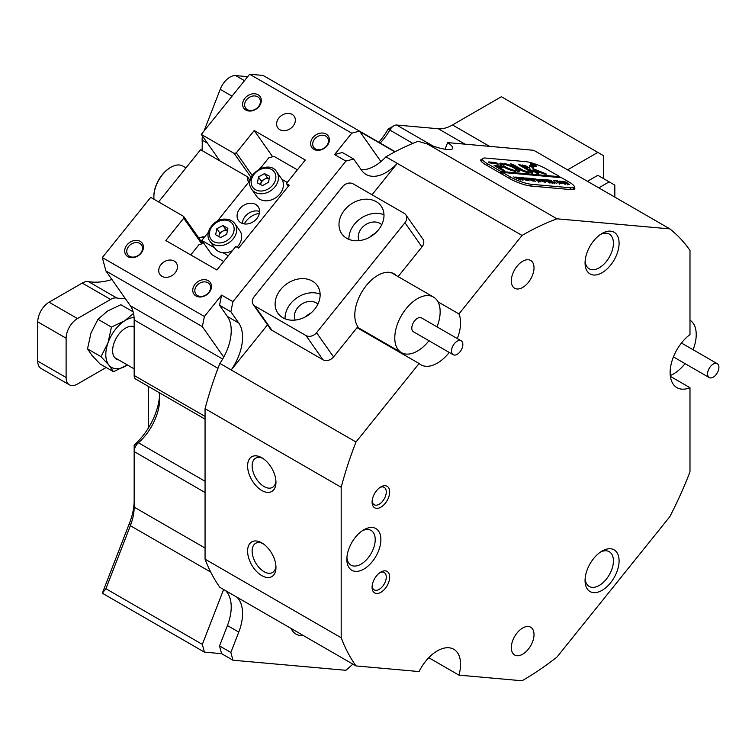 <?xml version="1.0" encoding="UTF-8"?>
<svg xmlns="http://www.w3.org/2000/svg" width="755" height="755" viewBox="0 0 755 755"><rect width="100%" height="100%" fill="white"/><g stroke="black" fill="none" stroke-linecap="round" stroke-linejoin="round"><path stroke-width="1.13" d="M148.348 386.381L148.348 428.085L148.348 386.381M204.029 131.011L220.205 89.335A16.044 9.258 -60 0 1 230.03 77.114A16.044 9.258 -60 0 1 235.702 75.594L247.725 76.661M37.75 361.135L66.11 377.509A16.044 9.258 120 0 0 69.432 384.852L41.072 368.478A16.044 9.258 -60 0 1 37.75 361.135L37.75 321.847A16.044 9.258 -60 0 1 49.094 302.198L82.238 283.059A16.044 9.258 -60 0 1 88.401 281.606L116.761 297.98A104.275 60.202 120 0 0 125.302 298.546M116.761 297.98A16.044 9.258 120 0 0 110.589 299.433L82.238 283.059M49.094 302.198L77.454 318.572L110.589 299.433M77.454 318.572A16.044 9.258 120 0 0 66.11 338.212L37.75 321.847M66.11 377.509L66.11 338.212M69.432 384.852A16.044 9.258 120 0 0 77.454 384.059L106.162 367.487M207.465 143.214L202.132 140.128A104.275 60.202 -60 0 1 202.038 150.585M111.938 279.529A104.275 60.202 -60 0 1 88.401 281.606M202.132 140.128A16.044 9.258 -60 0 1 202.453 136.079M134.163 326.802A18.45 10.655 120 0 0 125 328.463A18.45 10.655 120 0 0 113.061 346.488A18.45 10.655 120 0 0 118.554 359.861M133.154 311.834L120.857 304.737L107.635 310.994L97.961 319.299L111.438 327.075L124.651 320.818L133.531 313.391M97.961 319.299L90.968 333.068L87.523 348.885L100.991 356.662L107.984 342.893L111.438 327.075M87.523 348.885L91.978 355.378L99.981 363.919L113.448 371.696L108.994 365.203L100.991 356.662M134.088 317.506A28.077 16.204 120 0 0 124.651 320.818A28.077 16.204 120 0 0 107.984 342.893A28.077 16.204 120 0 0 108.994 365.203A28.077 16.204 120 0 0 126.67 365.439A28.077 16.204 120 0 0 127.387 364.967L113.448 371.696M153.878 196.404A23.263 13.43 -60 0 1 153.878 196.083A23.263 13.43 -60 0 1 170.328 167.601L170.894 167.27A24.066 13.892 120 0 0 153.878 196.744A24.066 13.892 120 0 0 154.029 199.282M185.985 167.846L182.927 166.081A24.066 13.892 120 0 0 170.894 167.27L170.328 167.601M161.957 276.321A10.023 7.909 144.9 0 1 159.9 274.452A10.023 7.909 144.9 0 1 162.193 263.325A10.023 7.909 144.9 0 1 174.235 261.051A10.023 7.909 144.9 0 1 176.302 262.919A10.023 7.909 144.9 0 1 174.009 274.046A10.023 7.909 144.9 0 1 161.957 276.321M279.841 129.671A10.023 7.909 144.9 0 1 277.783 127.803A10.023 7.909 144.9 0 1 280.077 116.676A10.023 7.909 144.9 0 1 292.119 114.401A10.023 7.909 144.9 0 1 294.186 116.27A10.023 7.909 144.9 0 1 291.892 127.397A10.023 7.909 144.9 0 1 279.841 129.671M127.925 256.672A10.023 7.909 144.9 0 1 126.982 244.941A10.023 7.909 144.9 0 1 140.213 241.402A10.023 7.909 144.9 0 1 141.157 253.133A10.023 7.909 144.9 0 1 127.925 256.672M139.798 243.431A8.418 6.644 -35.1 0 0 129.671 245.337A8.418 6.644 -35.1 0 0 127.746 254.69A8.418 6.644 -35.1 0 0 129.482 256.256A8.418 6.644 -35.1 0 0 139.599 254.35A8.418 6.644 -35.1 0 0 141.525 244.998A8.418 6.644 -35.1 0 0 139.798 243.431M245.809 110.032A10.023 7.909 144.9 0 1 244.865 98.301A10.023 7.909 144.9 0 1 258.087 94.752A10.023 7.909 144.9 0 1 259.041 106.483A10.023 7.909 144.9 0 1 245.809 110.032M257.672 96.782A8.418 6.644 -35.1 0 0 247.555 98.688A8.418 6.644 -35.1 0 0 245.63 108.04A8.418 6.644 -35.1 0 0 247.357 109.617A8.418 6.644 -35.1 0 0 257.483 107.701A8.418 6.644 -35.1 0 0 259.409 98.358A8.418 6.644 -35.1 0 0 257.672 96.782M313.872 149.32A10.023 7.909 144.9 0 1 312.919 137.589A10.023 7.909 144.9 0 1 326.151 134.05A10.023 7.909 144.9 0 1 327.104 145.781A10.023 7.909 144.9 0 1 313.872 149.32M325.735 136.079A8.418 6.644 -35.1 0 0 315.618 137.986A8.418 6.644 -35.1 0 0 313.684 147.338A8.418 6.644 -35.1 0 0 315.42 148.905A8.418 6.644 -35.1 0 0 325.547 146.998A8.418 6.644 -35.1 0 0 327.472 137.646A8.418 6.644 -35.1 0 0 325.735 136.079M195.989 295.969A10.023 7.909 144.9 0 1 195.035 284.239A10.023 7.909 144.9 0 1 208.267 280.69A10.023 7.909 144.9 0 1 209.22 292.421A10.023 7.909 144.9 0 1 195.989 295.969M207.852 282.719A8.418 6.644 -35.1 0 0 197.734 284.635A8.418 6.644 -35.1 0 0 195.809 293.978A8.418 6.644 -35.1 0 0 197.536 295.554A8.418 6.644 -35.1 0 0 207.663 293.648A8.418 6.644 -35.1 0 0 209.588 284.295A8.418 6.644 -35.1 0 0 207.852 282.719M361.201 169.762A40.1 23.15 120 0 0 380.935 161.579L359.512 131.106L351.764 133.173L334.569 154.567L342.317 152.491L353.661 159.041L345.913 161.108L232.946 301.651L230.87 311.796L238.769 323.036A40.1 23.15 -60 0 1 242.563 337.211A40.1 23.15 -60 0 1 231.209 369.969L267.506 324.829M357.049 327.679L419.091 363.504L355.992 442.005L219.865 363.419A40.1 23.15 120 0 0 223.754 357.115A40.1 23.15 120 0 0 231.219 330.662A40.1 23.15 120 0 0 227.425 316.487L238.769 323.036M231.209 593.892L219.865 587.343A272.706 157.446 120 0 1 205.058 559.172L341.184 637.758A272.706 157.446 120 0 0 355.992 665.929L231.209 593.892M236.9 597.177A40.1 23.15 -60 0 1 242.563 613.541A40.1 23.15 -60 0 1 238.769 632.105L230.87 652.471L232.946 660.219L345.913 670.308L352.878 664.136M238.769 632.105L227.425 625.555A40.1 23.15 120 0 0 231.219 606.992A40.1 23.15 120 0 0 225.556 590.627M346.923 557.492A20.055 11.58 120 0 0 351.009 565.146A20.055 11.58 120 0 0 361.032 564.155A20.055 11.58 120 0 0 374.131 546.488A20.055 11.58 120 0 0 371.054 530.416A20.055 11.58 120 0 0 362.381 530.708M585.125 261.164A20.055 11.58 120 0 0 589.211 268.818A20.055 11.58 120 0 0 599.244 267.817A20.055 11.58 120 0 0 612.343 250.15A20.055 11.58 120 0 0 609.266 234.088A20.055 11.58 120 0 0 600.593 234.371M585.125 578.774A20.055 11.58 120 0 0 589.211 586.427A20.055 11.58 120 0 0 599.244 585.436A20.055 11.58 120 0 0 612.343 567.76A20.055 11.58 120 0 0 609.266 551.697A20.055 11.58 120 0 0 600.593 551.981M262.966 543.609A16.846 9.721 -120 0 0 255.624 543.345A16.846 9.721 -120 0 0 252.142 551.056A16.846 9.721 -120 0 0 264.052 571.686A16.846 9.721 -120 0 0 272.47 572.526A16.846 9.721 -120 0 0 275.905 566.033M262.966 458.474A16.846 9.721 -120 0 0 255.624 458.209A16.846 9.721 -120 0 0 252.142 465.92A16.846 9.721 -120 0 0 264.052 486.55A16.846 9.721 -120 0 0 272.47 487.381A16.846 9.721 -120 0 0 275.905 480.897M372.139 501.046A10.023 5.785 120 0 0 374.169 504.727A10.023 5.785 120 0 0 379.18 504.236A10.023 5.785 120 0 0 385.73 495.393A10.023 5.785 120 0 0 384.191 487.362A10.023 5.785 120 0 0 379.982 487.447M372.139 586.182A10.023 5.785 120 0 0 374.169 589.863A10.023 5.785 120 0 0 379.18 589.372A10.023 5.785 120 0 0 385.73 580.538A10.023 5.785 120 0 0 384.191 572.498A10.023 5.785 120 0 0 379.982 572.583M522.677 261.268A16.044 9.258 -60 0 1 530.69 260.466A16.044 9.258 -60 0 1 533.153 273.319A16.044 9.258 -60 0 1 522.677 287.457A16.044 9.258 -60 0 1 514.655 288.25A16.044 9.258 -60 0 1 512.192 275.396A16.044 9.258 -60 0 1 522.677 261.268M522.677 654.207A16.044 9.258 120 0 0 533.153 640.07A16.044 9.258 120 0 0 530.69 627.216A16.044 9.258 120 0 0 522.677 628.009A16.044 9.258 120 0 0 512.192 642.146A16.044 9.258 120 0 0 514.655 655A16.044 9.258 120 0 0 522.677 654.207M275.962 482.294A20.055 11.58 60 0 1 261.777 490.476A20.055 11.58 60 0 1 247.602 465.92A20.055 11.58 60 0 1 261.777 457.738A20.055 11.58 60 0 1 275.962 482.294M275.962 567.43A20.055 11.58 60 0 1 261.777 575.621A20.055 11.58 60 0 1 247.602 551.056A20.055 11.58 60 0 1 261.777 542.873A20.055 11.58 60 0 1 275.962 567.43M380.879 572.016L380.879 572.016A12.429 7.182 -60 0 1 389.674 577.094A12.429 7.182 -60 0 1 380.879 592.316A12.429 7.182 -60 0 1 372.092 587.239A12.429 7.182 -60 0 1 380.879 572.016L380.879 572.016M380.879 486.881L380.879 486.881A12.429 7.182 -60 0 1 389.674 491.949A12.429 7.182 -60 0 1 380.879 507.181A12.429 7.182 -60 0 1 372.092 502.103A12.429 7.182 -60 0 1 380.879 486.881L380.879 486.881M602.075 233.437L602.075 233.437A24.066 13.892 -60 0 1 619.091 243.261A24.066 13.892 -60 0 1 602.075 272.734A24.066 13.892 -60 0 1 585.059 262.91A24.066 13.892 -60 0 1 602.075 233.437L602.075 233.437M602.075 551.056L602.075 551.056A24.066 13.892 -60 0 1 619.091 560.871A24.066 13.892 -60 0 1 602.075 590.344A24.066 13.892 -60 0 1 585.059 580.519A24.066 13.892 -60 0 1 602.075 551.056L602.075 551.056M363.863 529.774L363.872 529.774A24.066 13.892 -60 0 1 380.879 539.598A24.066 13.892 -60 0 1 363.872 569.072A24.066 13.892 -60 0 1 346.856 559.247A24.066 13.892 -60 0 1 363.872 529.774L363.872 529.774M522.045 235.428A272.706 157.446 120 0 1 522.677 235.069A272.706 157.446 120 0 1 556.992 218.808L427.528 144.073L418.081 141.279A272.706 157.446 120 0 0 386.551 156.483A272.706 157.446 120 0 0 385.928 156.842L522.045 235.428L458.936 313.938L438.004 301.849M419.091 363.504A32.89 18.988 120 0 0 420.875 364.778A32.89 18.988 120 0 0 437.315 363.155A32.89 18.988 120 0 0 449.253 352.453M457.275 338.561A32.89 18.988 120 0 0 458.936 313.938M428.764 657.699L458.936 675.13A32.89 18.988 120 0 0 453.755 649.253A32.89 18.988 120 0 0 437.315 650.885A32.89 18.988 120 0 0 419.091 671.563L355.992 665.929M380.935 161.579A40.1 23.15 120 0 0 385.928 156.842M556.992 218.808L669.855 228.888A272.706 157.446 120 0 1 689.985 250.434L689.985 334.578A32.89 18.988 120 0 0 671.308 363.495A32.89 18.988 120 0 0 676.942 387.655A32.89 18.988 120 0 0 689.985 387.702L670.383 376.386M689.985 387.702L689.985 471.847A272.706 157.446 120 0 1 669.855 516.637L556.992 657.039A272.706 157.446 120 0 1 522.045 680.765L458.936 675.13M351.585 665.278L352.991 664.202M223.754 357.115L202.331 326.632L105.917 270.96L130.37 305.756A40.1 23.15 -60 0 1 134.163 319.931L134.163 375.48A8.022 4.634 120 0 0 135.824 379.152L205.058 419.129M230.87 311.796L219.526 305.246L227.425 316.487M219.526 305.246L221.602 295.101L204.407 316.487L202.331 326.632M223.622 589.513L202.331 644.383L204.407 652.131L221.602 653.67L219.526 645.921L230.87 652.471M227.425 625.555L219.526 645.921M232.946 660.219L221.602 653.67M204.407 652.131L102.321 593.194L129.605 522.856A48.122 27.784 120 0 0 134.163 500.574M251.104 177.491L234.182 153.416L236.306 152.85L254.227 130.549L305.275 160.013L286.362 183.54L289.203 185.173L238.608 248.112L235.777 246.479L216.864 269.997L165.817 240.534L183.748 218.223L183.597 216.355L202.755 243.61M159.126 392.6A40.1 23.15 -60 0 1 159.692 398.791A40.1 23.15 -60 0 1 138.42 442.779A8.022 4.634 120 0 0 134.163 451.575L134.163 445.025A48.122 27.784 120 0 0 159.56 395.743M183.597 216.355L150.698 197.357L102.321 257.549L204.407 316.487M201.774 243.874L183.748 218.223M303.538 635.644A32.89 18.988 -60 0 1 296.102 634.172A32.89 18.988 -60 0 1 291.1 628.471M205.058 492.505L134.163 451.575L134.163 507.124A40.1 23.15 -60 0 1 130.37 525.697L105.917 588.721L202.331 644.383M345.913 161.108L334.569 154.567M351.764 133.173L249.669 74.235L201.292 134.418L234.182 153.416M221.602 295.101L232.946 301.651M254.227 130.549L272.668 156.766M288.306 186.296L286.362 183.54M219.894 160.89L201.292 134.418M236.306 152.85L252.208 175.471M249.669 74.235L263.089 75.434L359.512 131.106M378.793 142.261A48.122 27.784 120 0 0 388.145 129.067L393.817 125.792A8.022 4.634 120 0 0 389.778 130.096A40.1 23.15 -60 0 1 380.171 143.054M372.045 194.771L397.272 163.391A40.1 23.15 -60 0 1 366.071 174.452A40.1 23.15 -60 0 1 361.56 170.271L353.661 159.041M603.49 178.586L603.49 155.662L501.405 96.725L452.5 124.962A40.1 23.15 -60 0 1 438.315 128.756L396.658 125.037A8.022 4.634 120 0 0 393.817 125.792M567.581 169.847L597.818 152.387M614.834 197.13L614.834 185.135L597.818 175.311L587.437 181.304M669.855 228.888L533.728 150.302L447.621 142.61L445.063 149.226M219.865 363.419A272.706 157.446 120 0 0 205.058 408.691L205.058 559.172M355.992 442.005A272.706 157.446 120 0 0 341.184 487.277L205.058 408.691M482.266 159.173A16.044 3.388 21.2 0 0 480.775 159.928A16.044 3.388 21.2 0 0 485.909 164.854L509.729 178.605A16.044 3.388 21.2 0 0 530.897 186.032L571.167 189.628A16.044 3.388 21.2 0 0 574.781 188.882A16.044 3.388 21.2 0 0 574.187 187.315M427.528 144.073A24.066 5.087 21.2 0 0 452.689 148.386A24.066 5.087 21.2 0 0 447.621 142.61M341.184 637.758L341.184 487.277M609.162 181.861L598.781 187.853M102.321 257.549L105.917 270.96M105.917 588.721L102.321 593.194M249.027 181.757A2.407 1.897 144.9 0 1 248.64 181.587A2.407 1.897 144.9 0 1 248.15 181.143A2.407 1.897 144.9 0 1 247.866 180.36L247.593 176.878L200.556 149.726L158.597 201.915M259.352 213.363A16.846 13.288 -35.1 0 0 244.318 223.933M297.376 169.837L274.084 156.389L268.789 157.804L261.117 167.355M203.454 238.438L202.397 236.928L198.744 237.91M202.397 236.928A2.407 1.897 144.9 0 1 204.35 237.325M203.746 243.204A2.407 1.897 144.9 0 1 202.935 243.563L199.009 244.62L190.732 254.916M247.593 176.878L250.084 180.436M670.28 375.518A32.087 18.526 120 0 0 681.831 367.308A32.087 18.526 120 0 0 685.059 363.627M693.081 349.735A32.087 18.526 120 0 0 689.985 320.177M711.163 365.731A8.022 4.634 120 0 0 709.228 377.575A8.022 4.634 120 0 0 715.315 375.537A8.022 4.634 120 0 0 717.25 363.683A8.022 4.634 120 0 0 711.163 365.731M240.939 222.8A12.033 9.485 -35.1 0 0 255.398 220.073A12.033 9.485 -35.1 0 0 258.153 206.719A12.033 9.485 -35.1 0 0 255.681 204.463A12.033 9.485 -35.1 0 0 241.222 207.2A12.033 9.485 -35.1 0 0 238.467 220.554A12.033 9.485 -35.1 0 0 240.939 222.8M228.312 255.766L223.036 252.717M214.599 247.848L201.821 240.468L208.389 232.295M223.706 261.494L211.749 254.595L201.821 240.468M217.402 221.092L250.141 180.36M259.154 169.148L260.768 167.148L262.108 167.921M281.974 179.397L287.249 182.436M242.44 223.48A12.033 9.485 144.9 0 1 248.244 213.533A12.033 9.485 144.9 0 1 259.56 211.447M260.72 184.645A6.012 4.747 144.9 0 1 260.786 184.003A6.012 4.747 144.9 0 1 264.288 179.331A6.012 4.747 144.9 0 1 269.167 178.671M276.689 171.838A15.242 12.023 144.9 0 1 277.491 173.216A15.242 12.023 144.9 0 1 270.29 190.996A15.242 12.023 144.9 0 1 251.755 189.363L250.886 187.891C243.45 174.858 269.054 158.965 276.689 171.838L281.653 178.897A15.242 12.023 144.9 0 1 282.455 180.275A15.242 12.023 144.9 0 1 275.254 198.055A15.242 12.023 144.9 0 1 256.719 196.432L251.755 189.363A15.242 12.023 144.9 0 1 250.953 187.995M260.683 184.626L261.268 181.011L267.317 177.642L269.176 178.605M264.476 173.612L269.563 176.226L268.591 182.219L262.542 185.588L257.464 182.965L258.436 176.981L264.476 173.612L267.317 177.642M261.268 181.011L258.436 176.981M218.969 236.626A6.012 4.747 144.9 0 1 219.063 235.758A6.012 4.747 144.9 0 1 222.734 231.162A6.012 4.747 144.9 0 1 225.632 230.369A6.012 4.747 144.9 0 1 227.434 230.615M232.455 250.613A15.242 12.023 144.9 0 1 224.811 252.765A15.242 12.023 144.9 0 1 214.967 248.367L210.003 241.307A15.242 12.023 144.9 0 0 219.847 245.705A15.242 12.023 144.9 0 0 234.031 237.712A15.242 12.023 144.9 0 0 234.937 223.782L239.901 230.841A15.242 12.023 144.9 0 1 237.004 247.187M218.903 236.589L219.667 232.757L225.792 229.567L227.463 230.52M226.698 234.343L220.564 237.532L215.637 234.72L216.827 228.727L222.961 225.537L227.887 228.34L226.698 234.343M219.667 232.757L216.827 228.727M225.792 229.567L222.961 225.537M535.153 165.251A2.803 0.595 21.2 0 0 532.445 164.146A2.803 0.595 21.2 0 0 530.812 164.08A2.803 0.595 21.2 0 0 531.718 164.939A2.803 0.595 21.2 0 0 534.427 166.043A2.803 0.595 21.2 0 0 536.05 166.109A2.803 0.595 21.2 0 0 535.153 165.251M531.473 164.92A3.209 0.679 21.2 0 0 534.568 166.185A3.209 0.679 21.2 0 0 536.428 166.26A3.209 0.679 21.2 0 0 535.399 165.269A3.209 0.679 21.2 0 0 532.294 164.005A3.209 0.679 21.2 0 0 530.444 163.939A3.209 0.679 21.2 0 0 531.473 164.92M545.997 173.829L533.436 168.856L533.011 166.6L529.906 165.609A2.407 0.51 21.2 0 0 529.368 165.722A2.407 0.51 21.2 0 0 529.359 165.789L530.01 169.252A2.407 0.51 21.2 0 0 530.784 169.922L537.466 173.48L538.626 173.244L534.455 170.838A2.407 0.51 -158.8 0 1 533.681 170.168L543.364 173.659A2.407 0.51 21.2 0 0 545.289 174.178L546.384 174.197L545.997 173.829M544.478 174.028L533.153 169.582L532.728 167.336L529.623 166.345A2.407 0.51 21.2 0 0 529.463 166.336M515.986 167.969A10.428 2.199 21.2 0 0 503.906 163.382L506.426 164.996A6.417 1.359 -158.8 0 1 513.532 167.742A6.417 1.359 -158.8 0 1 515.58 169.715A6.417 1.359 -158.8 0 1 515.089 169.998L518.251 171.668A10.428 2.199 21.2 0 0 519.317 171.168A10.428 2.199 21.2 0 0 515.986 167.969M519.025 171.47A10.428 2.199 21.2 0 0 515.703 168.695A10.428 2.199 21.2 0 0 505.133 164.458M549.593 182.653L549.045 181.549L545.421 179.756L546.96 179.888L549.819 182.672L542.288 179.473L544.128 179.643L546.686 181.417L550.225 182.446L549.933 183.182M550.584 182.568L549.819 182.672M550.744 181.228L550.99 180.596L551.159 181.37L556.85 183.267L550.857 181.483L554.028 183.012L552.188 182.852L547.082 179.907L548.923 180.067L550.773 181.436L549.64 180.134L551.386 180.36M548.423 180.907L548.706 180.171L549.13 180.785M554.736 181.115L553.708 180.492L557.332 180.822L558.483 181.445L556.01 180.804L561.512 183.682L559.672 183.522L555.397 180.747L554.472 180.69L554.736 181.115M560.295 182.323L559.059 181.257L559.88 181.011L564.58 182.701L565.08 184.031L560.295 182.323M559.059 181.257L559.842 181.124M565.854 183.88L565.08 184.031M559.672 177.538L500.574 172.187L502.273 173.169L502.556 172.442L561.503 177.708L569.157 182.125A16.044 3.388 21.2 0 1 574.291 187.051L573.29 189.637M502.556 172.442L510.22 176.859A16.044 3.388 21.2 0 0 531.388 184.286L570.676 187.797A16.044 3.388 21.2 0 0 574.291 187.051M566.986 182.748L566.269 182.918L569.317 184.38L567.467 184.211L562.371 181.266L567.128 182.37L567.118 183.04M540.221 180.53L538.985 179.463L539.806 179.218L544.506 180.907L544.997 182.238L540.221 180.53M538.985 179.463L539.768 179.331M545.78 182.087L544.997 182.238M538.079 179.652L535.257 178.954L539.853 180.879L537.673 180.341L540.769 181.832L538.919 181.662L533.813 178.718L538.079 179.652M530.954 178.529L532.256 178.652L535.38 181.379L531.246 179.53L533.238 181.191L526.093 178.029L527.717 178.171L532.294 180.52L528.066 178.208L529.784 178.359L534.229 180.671L530.954 178.529M524.753 177.982L526.046 178.095L529.179 180.832L525.046 178.982L527.037 180.634L519.893 177.472L526.093 179.964L521.865 177.651L523.583 177.803L528.028 180.115L524.753 177.982M518.553 177.425L519.846 177.538L522.979 180.275L518.845 178.425L520.837 180.086L513.693 176.915L519.893 179.416L515.665 177.095L517.373 177.246L521.828 179.567L518.553 177.425M559.521 177.453L559.804 176.727L500.858 171.46L487.532 163.76L486.89 165.421M559.804 176.727L546.469 169.026A16.044 3.388 21.2 0 0 525.31 161.598L486.012 158.088A16.044 3.388 21.2 0 0 482.398 158.833A16.044 3.388 21.2 0 0 487.532 163.76M498.564 164.194L495.733 162.561L488.966 161.957A2.407 0.51 21.2 0 0 488.419 162.061A2.407 0.51 21.2 0 0 489.193 162.806L498.564 164.194M499.074 167.289L502.745 167.27L500.008 165.987L494.11 165.524L501.547 169.932L504.359 170.46L499.074 167.289L498.791 168.016L502.905 170.394M527.83 170.13A4.011 0.849 -158.8 0 1 529.113 171.366A4.011 0.849 -158.8 0 1 528.783 171.545L531.898 173.206A8.022 1.699 21.2 0 0 532.851 172.81A8.022 1.699 21.2 0 0 530.284 170.347L521.337 165.185L518.789 164.618L527.83 170.13M504.104 164.788L500.952 163.118A10.428 2.199 21.2 0 0 499.876 163.627A10.428 2.199 21.2 0 0 504.802 167.676A10.428 2.199 21.2 0 0 515.297 171.404L512.777 169.79A6.417 1.359 -158.8 0 1 506.473 167.478A6.417 1.359 -158.8 0 1 503.613 165.071A6.417 1.359 -158.8 0 1 504.104 164.788M522.715 164.968L525.961 167.138L528.736 167.657L525.263 165.534L522.63 165.194M526.433 171.338A4.011 0.849 -158.8 0 1 521.941 169.601L512.985 164.439L510.437 163.873L519.478 169.384A8.022 1.699 21.2 0 0 528.991 172.952L526.433 171.338L526.15 172.064A4.011 0.849 -158.8 0 1 521.648 170.337L511.39 164.713M534.597 165.458L531.303 164.288L534.559 165.543M500.574 172.187L500.858 171.46M527.452 172.602L526.15 172.064M527.283 167.591L523.668 165.807L523.97 165.081M513.777 171.064L512.494 170.526A6.417 1.359 -158.8 0 1 506.19 168.214A6.417 1.359 -158.8 0 1 503.33 165.807L503.613 165.071M503.576 165.175L500.669 163.854A10.428 2.199 21.2 0 0 499.895 164.052M532.511 173.103A8.022 1.699 21.2 0 0 530.001 171.083L519.742 165.458M501.613 167.516L495.28 166.317M537.485 173.48L534.172 171.574A2.407 0.51 -158.8 0 1 533.398 170.904L533.615 169.837M533.153 169.582L533.436 168.856M497.337 164.08L495.45 163.288L489.042 162.721M532.03 164.345L533.049 165.024M533.124 164.732L532.011 164.42M563.881 181.54L566.703 182.899L563.787 181.785M566.665 182.984L566.439 182.332M564.825 184.003L563.947 182.691L559.597 181.342L563.409 183.531L565.344 183.824L565.061 184.55M559.436 181.747L560.031 181.124M550.763 181.728L551.084 180.983M551.103 181.087L550.801 181.719M544.742 182.21L543.864 180.898L539.523 179.548L543.336 181.738L545.27 182.03L544.987 182.757M539.363 179.954L539.957 179.331M437.003 326.858A32.087 18.526 120 0 0 437.438 325.726A32.087 18.526 120 0 0 433.502 297.055A32.087 18.526 120 0 0 397.489 323.952A32.087 18.526 120 0 0 401.424 352.623A32.087 18.526 120 0 0 428.991 340.75M453.151 354.708L413.457 331.785A8.022 4.634 -60 0 1 412.475 324.622A8.022 4.634 -60 0 1 421.479 317.893L461.173 340.816A8.022 4.634 120 0 0 452.169 347.536A8.022 4.634 120 0 0 453.151 354.708A8.022 4.634 120 0 0 462.164 347.98A8.022 4.634 120 0 0 461.173 340.816M344.469 210.164A24.066 18.979 -35.1 0 0 341.798 233.823A24.066 18.979 -35.1 0 0 378.5 229.803A24.066 18.979 -35.1 0 0 381.171 206.143A24.066 18.979 -35.1 0 0 344.469 210.164A24.066 18.979 -35.1 0 0 341.798 233.823A24.066 18.979 -35.1 0 0 378.5 229.803A24.066 18.979 -35.1 0 0 381.171 206.143A24.066 18.979 -35.1 0 0 344.469 210.164M348.914 239.373A24.066 18.979 144.9 0 1 354.388 224.282A24.066 18.979 144.9 0 1 383.974 214.722A24.066 18.979 144.9 0 0 354.388 224.282A24.066 18.979 144.9 0 0 348.914 239.373M280.615 289.599A24.066 18.979 -35.1 0 0 277.944 313.259A24.066 18.979 -35.1 0 0 314.646 309.239A24.066 18.979 -35.1 0 0 317.317 285.579A24.066 18.979 -35.1 0 0 280.615 289.599A24.066 18.979 -35.1 0 0 277.944 313.259A24.066 18.979 -35.1 0 0 314.646 309.239A24.066 18.979 -35.1 0 0 317.317 285.579A24.066 18.979 -35.1 0 0 280.615 289.599M285.06 318.799A24.066 18.979 144.9 0 1 290.543 303.718A24.066 18.979 144.9 0 1 320.12 294.157A24.066 18.979 144.9 0 0 290.543 303.718A24.066 18.979 144.9 0 0 285.06 318.799M295.205 320.082A14.034 11.07 144.9 0 1 297.63 307.804A14.034 11.07 144.9 0 1 317.893 304.142A14.034 11.07 144.9 0 0 297.63 307.804A14.034 11.07 144.9 0 0 295.205 320.082M359.059 240.647A14.034 11.07 144.9 0 1 361.485 228.378A14.034 11.07 144.9 0 1 381.737 224.707A14.034 11.07 144.9 0 0 361.485 228.378A14.034 11.07 144.9 0 0 359.059 240.647M396.347 275.603A32.484 18.752 120 0 0 394.006 273.782A32.484 18.752 120 0 0 363.778 288.948A32.484 18.752 120 0 0 357.87 326.66L333.559 356.907A8.022 6.323 144.9 0 1 322.97 359.748L271.932 330.275A8.022 6.323 144.9 0 1 270.281 328.774A8.022 6.323 144.9 0 0 271.932 330.275L322.97 359.748L305.964 335.541L254.916 306.068L271.932 330.275L254.916 306.068A8.022 6.323 -35.1 0 1 253.265 304.567A8.022 6.323 -35.1 0 0 254.916 306.068L305.964 335.541A8.022 6.323 -35.1 0 0 316.543 332.7L404.954 222.716A8.022 6.323 -35.1 0 0 405.841 214.835A8.022 6.323 -35.1 0 0 404.199 213.335L353.151 183.861A8.022 6.323 -35.1 0 0 342.562 186.702L254.152 296.687A8.022 6.323 -35.1 0 0 253.265 304.567L270.281 328.774L253.265 304.567A8.022 6.323 -35.1 0 1 254.152 296.687L342.562 186.702A8.022 6.323 -35.1 0 1 353.151 183.861L404.199 213.335A8.022 6.323 -35.1 0 1 405.841 214.835L422.857 239.033A8.022 6.323 144.9 0 1 421.969 246.923L398.102 276.613L421.969 246.923L404.954 222.716A8.022 6.323 -35.1 0 0 405.841 214.835L422.857 239.033A8.022 6.323 144.9 0 1 421.969 246.923L404.954 222.716L316.543 332.7L333.559 356.907A8.022 6.323 144.9 0 1 322.97 359.748L305.964 335.541A8.022 6.323 -35.1 0 0 316.543 332.7L333.559 356.907L357.87 326.66A32.484 18.752 120 0 1 363.778 288.948A32.484 18.752 120 0 1 394.006 273.782A32.484 18.752 120 0 1 396.347 275.603M369.676 237.212A14.034 11.07 144.9 0 1 374.914 233.531A14.034 11.07 144.9 0 0 369.676 237.212M305.832 316.647A14.034 11.07 144.9 0 1 311.06 312.966A14.034 11.07 144.9 0 0 305.832 316.647M235.702 75.594L244.497 80.672M232.04 96.168L220.205 89.335M210.72 572.082L130.37 525.697L129.605 522.856M130.37 305.756L222.668 359.04M452.5 124.962L489.561 146.357M217.987 368.327L134.163 319.931M134.163 375.48L205.058 416.411M465.005 144.167L438.315 128.756M396.658 125.037L433.266 146.168M134.163 507.124L205.058 548.054M134.163 445.025L138.42 442.779L205.058 481.256M412.815 143.393L388.145 129.067M394.893 151.868L359.909 131.672M247.866 180.36L248.791 181.662M251.991 186.013A13.231 10.438 -35.1 0 0 268.034 189.061A13.231 10.438 -35.1 0 0 275.037 173.178A13.231 10.438 -35.1 0 0 258.993 170.13A13.231 10.438 -35.1 0 0 251.991 186.013M224.046 220.101A13.231 10.438 -35.1 0 0 209.597 231.955A13.231 10.438 -35.1 0 0 219.478 242.968A13.231 10.438 -35.1 0 0 233.927 231.115A13.231 10.438 -35.1 0 0 224.046 220.101M545.129 174.16L545.374 173.537M530.756 166.44L531.039 165.713M570.676 187.797L570.006 189.524M510.22 176.859L509.578 178.52M531.388 184.286L530.718 186.013M521.648 170.337L521.941 169.601M527.254 172.489L527.537 171.762M511.409 164.713L511.692 163.986M512.702 165.166L512.985 164.439M524.98 166.27L525.263 165.534M503.632 165.034L503.868 164.448M512.494 170.526L512.777 169.79M513.579 170.941L513.862 170.215M500.669 163.854L500.952 163.118M502.075 164.307L502.368 163.58M519.761 165.458L520.044 164.732M521.054 165.911L521.337 165.185M530.001 171.083L530.284 170.347M499.725 166.713L500.008 165.987M501.018 167.166L501.301 166.44M533.398 170.904L533.681 170.168M534.172 171.574L534.455 170.838M529.623 166.345L529.906 165.609M532.728 167.336L533.011 166.6M488.749 162.514L488.966 161.957M495.45 163.288L495.733 162.561M496.743 163.741L497.026 163.014M114.722 357.653L134.163 368.874M132.767 326.396L134.163 327.198M153.878 196.083L153.878 196.744M395.186 151.717L359.54 131.144M709.228 377.575L673.432 356.917M717.25 363.683L681.454 343.025M234.937 223.782C232.606 220.611 229.19 219.054 224.679 219.11C213.25 218.959 203.699 233.616 210.003 241.307M515.335 170.347L515.58 169.715M482.398 158.833L481.369 161.494M528.925 171.838L529.113 171.366M533.672 165.553L533.389 166.279M533.341 164.939L533.058 165.675M567.694 184.116L567.411 184.852M566.996 182.842L566.712 183.569M559.568 181.209L559.285 181.946M559.889 183.427L559.606 184.154M554.425 180.728L554.142 181.455M554.897 182.984L554.614 183.72M552.405 182.757L552.122 183.484M551.008 180.464L550.725 181.2M546.762 179.992L546.478 180.719M543.921 179.737L543.638 180.464M539.495 179.416L539.212 180.152M538.485 180.266L538.202 180.992M539.145 181.568L538.862 182.295M532.039 178.671L531.756 179.407M527.622 178.265L527.339 179.001M529.633 178.444L529.349 179.18M525.839 178.123L525.555 178.85M521.422 177.718L521.139 178.444M523.432 177.897L523.149 178.624M519.638 177.567L519.346 178.293M515.221 177.161L514.929 177.887M517.232 177.34L516.948 178.067M357.426 327.217L401.424 352.623M391.26 272.659L433.502 297.055"/></g></svg>
